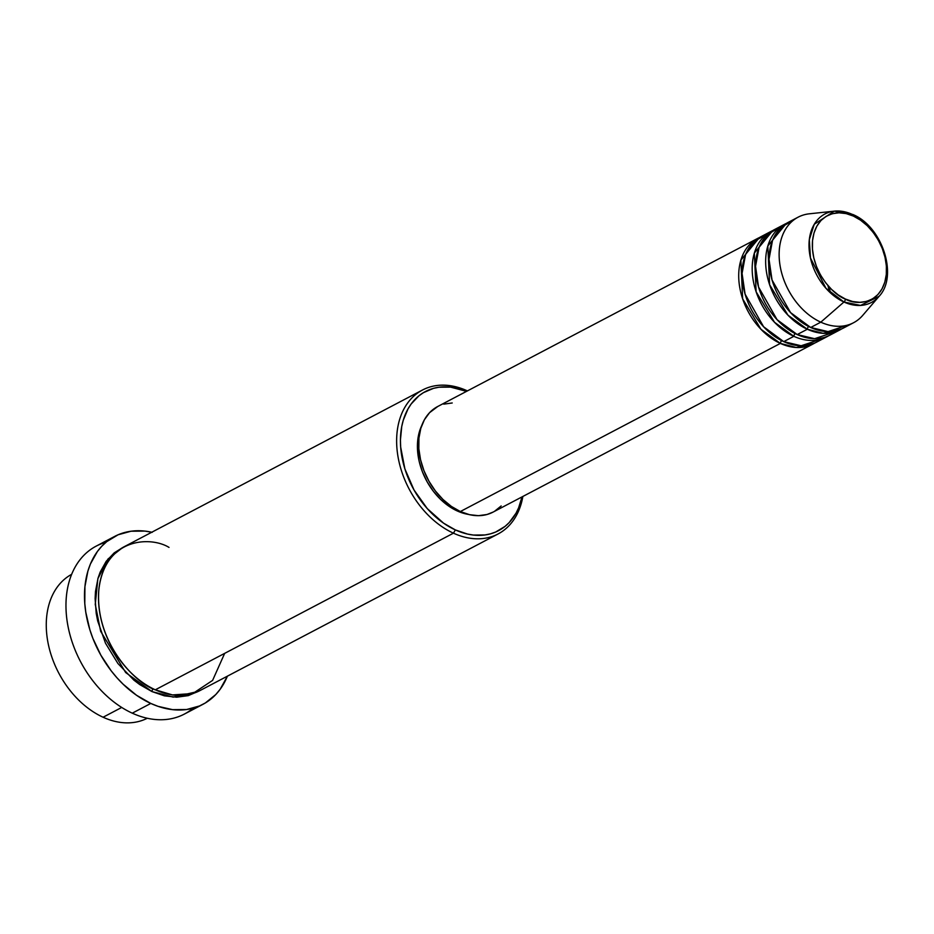 <?xml version="1.0" encoding="UTF-8"?>
<svg xmlns="http://www.w3.org/2000/svg" width="934" height="934" viewBox="0 0 934 934"><rect width="100%" height="100%" fill="white"/><g stroke="black" fill="none" stroke-linecap="round" stroke-linejoin="round"><path stroke-width="1.4" d="M845.422 299.055C834.459 295.798 810.07 271.666 812.522 240.727C815.977 210.255 842.772 209.485 853.407 216.081A2.709 1.401 -65.5 0 0 852.859 214.505A2.709 1.401 114.5 0 1 853.407 216.081L860.529 220.167L867.219 225.678L873.232 232.426L878.322 240.143L882.303 248.526L885.023 257.247L886.378 265.992L886.308 274.409L884.813 282.173L881.965 289.003L877.867 294.619L872.671 298.81L866.589 301.425L859.84 302.347L852.695 301.542L845.422 299.055L838.3 294.969L831.599 289.458L825.598 282.71L820.496 274.993L816.514 266.622L813.794 257.889L812.452 249.144L812.522 240.727L814.004 232.963L816.853 226.133L820.951 220.517L826.146 216.326L832.241 213.723L838.989 212.8L846.134 213.594L853.407 216.081C864.359 219.338 888.759 243.47 886.308 274.409C882.84 304.881 856.046 305.651 845.422 299.055A2.709 1.401 114.5 0 1 843.951 302.009A2.709 1.401 -65.5 0 0 845.422 299.055M834.354 211.142L814.261 224.277L809.311 239.653L810.455 257.982L825.948 288.291L843.951 302.009A49.992 35.597 -117.7 0 1 809.311 251.094A49.992 35.597 -117.7 0 1 834.354 211.142A49.992 35.597 -117.7 0 1 852.38 214.446A2.709 1.401 114.5 0 1 852.859 214.505L834.354 211.142L809.358 213.804A59.613 42.45 62.3 0 0 779.505 261.462A59.613 42.45 62.3 0 0 820.799 322.172L843.951 302.009L820.799 322.172A59.613 42.45 -117.7 0 1 780.742 269.179A59.613 42.45 -117.7 0 1 798.103 217.178L787.992 222.49A59.613 42.45 62.3 0 0 770.643 274.491A59.613 42.45 62.3 0 0 810.7 327.484L828.096 331.617L848.247 324.915M814.787 343.035L796.188 347.483L780.38 343.408A2.709 1.401 114.5 0 1 781.665 340.63A2.709 1.401 -65.5 0 0 780.38 343.408A59.613 42.45 -117.7 0 1 740.323 290.416A59.613 42.45 -117.7 0 1 757.672 238.415A59.613 42.45 -117.7 0 1 759.389 237.586L740.872 260.131L742.647 298.845L761.023 329.352L780.38 343.408L460.334 511.54L780.38 343.408A59.613 42.45 -117.7 0 0 813.129 343.969A59.613 42.45 -117.7 0 0 814.787 343.035M828.26 335.96A59.613 42.45 -117.7 0 1 826.602 336.894A59.613 42.45 -117.7 0 1 793.853 336.322L783.743 341.634L793.853 336.322A59.613 42.45 -117.7 0 1 753.796 283.341A59.613 42.45 -117.7 0 1 771.157 231.34L761.047 236.652A59.613 42.45 62.3 0 0 743.686 288.641A59.613 42.45 62.3 0 0 783.743 341.634L801.139 345.767L821.301 339.065M829.088 286.878L830.501 292.937M793.853 336.322A2.709 1.401 114.5 0 1 795.138 333.555A2.709 1.401 -65.5 0 0 793.853 336.322L774.496 322.265L756.12 291.77L754.345 253.056L772.862 230.511A59.613 42.45 -117.7 0 0 771.157 231.34M779.832 227.394L768.028 234.154L759.038 247.498L755.548 266.33L758.56 287.053L777.065 319.661L797.216 334.559L807.326 329.247L797.216 334.559A59.613 42.45 62.3 0 0 829.976 335.119L840.075 329.819A59.613 42.45 -117.7 0 0 841.732 328.873L823.146 333.333L807.326 329.247A59.613 42.45 -117.7 0 1 767.269 276.254A59.613 42.45 -117.7 0 1 784.63 224.253L774.519 229.566A59.613 42.45 62.3 0 0 757.159 281.566A59.613 42.45 62.3 0 0 797.216 334.559L814.611 338.692L834.774 331.99M840.075 329.819A59.613 42.45 -117.7 0 1 807.326 329.247A2.709 1.401 114.5 0 1 808.611 326.468A2.709 1.401 -65.5 0 0 807.326 329.247L787.969 315.19L769.593 284.695L767.83 245.969L786.335 223.424A59.613 42.45 -117.7 0 0 784.63 224.253M103.09 717.23A81.293 57.885 -117.7 0 1 48.545 645.336A81.293 57.885 -117.7 0 1 71.661 574.317A81.293 57.885 62.3 0 0 48.545 645.336A81.293 57.885 62.3 0 0 103.09 717.23L121.712 707.447L103.09 717.23A81.293 57.885 62.3 0 0 147.268 718.258A81.293 57.885 -117.7 0 1 103.09 717.23M422.495 390.015L124.35 546.635A81.293 57.885 62.3 0 0 100.685 617.549A81.293 57.885 62.3 0 0 155.301 689.806L453.445 533.174L455.36 529.917A78.584 55.958 -117.7 0 1 400.686 434.333A78.584 55.958 -117.7 0 1 466.533 391.358L450.562 387.12L438.98 387.225L433.493 388.346L423.394 392.677L418.887 395.841L411.135 404.013L407.983 408.952L403.254 420.265L401.737 426.546L400.429 440.042L400.674 447.117L404.889 468.903L414.031 490.011L427.293 508.621L443.545 523.145L455.36 529.917L467.432 534.05L473.41 535.065L484.991 534.96L490.478 533.839L495.697 532.018L505.096 526.356L509.193 522.561L516 513.245L518.627 507.804L521.989 496.911A78.584 55.958 -117.7 0 1 455.36 529.917L453.445 533.174A81.293 57.885 -117.7 0 1 398.83 460.917A81.293 57.885 -117.7 0 1 422.495 390.015A81.293 57.885 -117.7 0 1 467.163 390.786A81.293 57.885 62.3 0 0 396.997 433.084A81.293 57.885 62.3 0 0 453.445 533.174L155.301 689.806L172.463 694.931L192.824 693.518L212.602 680.396L224.674 653.356M152.219 532.333L145.004 531.096L131.029 531.224L118.116 534.773L106.768 541.615L101.818 546.192L97.416 551.48L90.423 563.996L87.901 571.106L84.924 586.657L84.784 603.516L85.788 612.225L89.874 629.796L92.933 638.494L100.907 655.271L111.099 670.705L116.913 677.734L123.136 684.213L136.539 695.27L150.794 703.442L158.068 706.349L172.58 709.653L186.555 709.525L199.467 705.976L205.363 702.952L215.766 694.557L220.155 689.269L227.394 676.169A94.848 67.528 -117.7 0 1 202.9 704.341A94.848 67.528 -117.7 0 1 150.794 703.442L132.266 713.167L150.794 703.442A94.848 67.528 -117.7 0 1 87.06 619.137A94.848 67.528 -117.7 0 1 114.684 536.408L96.155 546.145A94.848 67.528 62.3 0 0 68.532 628.874A94.848 67.528 62.3 0 0 132.266 713.167A94.848 67.528 -117.7 0 1 67.248 621.904A94.848 67.528 -117.7 0 1 105.951 542.292M198.265 691.417L173.21 697.126L151.938 691.569A2.709 1.401 114.5 0 1 153.211 688.802A2.709 1.401 -65.5 0 0 151.938 691.569L139.715 684.564L133.854 680.115L117.918 663.514L105.495 643.199L97.673 620.923L96.214 613.393L95.116 598.589L95.478 591.479L98.035 578.146L100.195 572.052L106.184 561.322L114.193 552.87L122.693 547.558L107.982 559.011L97.872 578.706L95.256 604.403L100.662 631.326L125.681 672.55L151.938 691.569L164.419 695.842L176.689 697.208L188.259 695.632L198.708 691.148M757.672 238.415L437.637 406.547A59.613 42.45 62.3 0 0 420.277 458.547A59.613 42.45 62.3 0 0 460.334 511.54L451.367 506.403L442.949 499.457L435.384 490.969L428.975 481.255L423.966 470.713L420.545 459.726L418.841 448.729L418.934 438.128L420.802 428.356L424.386 419.763L429.547 412.7L437.766 406.477M421.724 425.589A56.904 40.524 62.3 0 0 457.193 510.933L458.104 510.454L457.193 510.933L448.635 506.03L440.591 499.398L433.376 491.296L427.258 482.026L422.472 471.962L419.203 461.478L417.591 450.982L417.673 440.86L419.459 431.531L421.724 425.577M114.684 536.408A94.848 67.528 -117.7 0 1 151.775 532.228M793.305 220.319L781.501 227.067L772.511 240.423L769.021 259.255L772.033 279.978L790.549 312.575L810.7 327.484L820.799 322.172L810.7 327.484A59.613 42.45 62.3 0 0 843.449 328.044L853.559 322.732A59.613 42.45 -117.7 0 1 820.799 322.172A59.613 42.45 62.3 0 0 862.724 315.388L879.092 296.312A49.992 35.597 -117.7 0 1 843.951 302.009L860.553 305.43L879.092 296.312C898.531 275.939 882.198 226.448 852.847 214.505M193.105 708.194A94.848 67.528 -117.7 0 1 132.266 713.167A94.848 67.528 62.3 0 0 184.372 714.078L202.9 704.341M169.019 547.406C150.771 536.093 104.783 537.4 98.852 589.704C94.638 642.802 136.504 684.213 155.301 689.806A81.293 57.885 62.3 0 0 199.969 690.576L498.114 533.944A81.293 57.885 -117.7 0 1 453.445 533.174A81.293 57.885 62.3 0 0 522.865 496.456A81.293 57.885 -117.7 0 1 498.114 533.944M468.389 514.4L457.193 510.933A56.904 40.524 62.3 0 0 468.378 514.4M443.743 404.142L452.231 402.974M501.173 505.948L494.635 511.225M493.199 512.042L486.976 514.506L478.477 515.673L469.487 514.669L460.334 511.54A59.613 42.45 62.3 0 0 493.082 512.101L813.129 343.969M766.347 234.469L754.555 241.229L745.566 254.585L742.075 273.417L745.087 294.128L763.592 326.737L783.743 341.634A59.613 42.45 62.3 0 0 816.491 342.206L826.602 336.894M827.933 285.582L829.614 292.108"/></g></svg>
